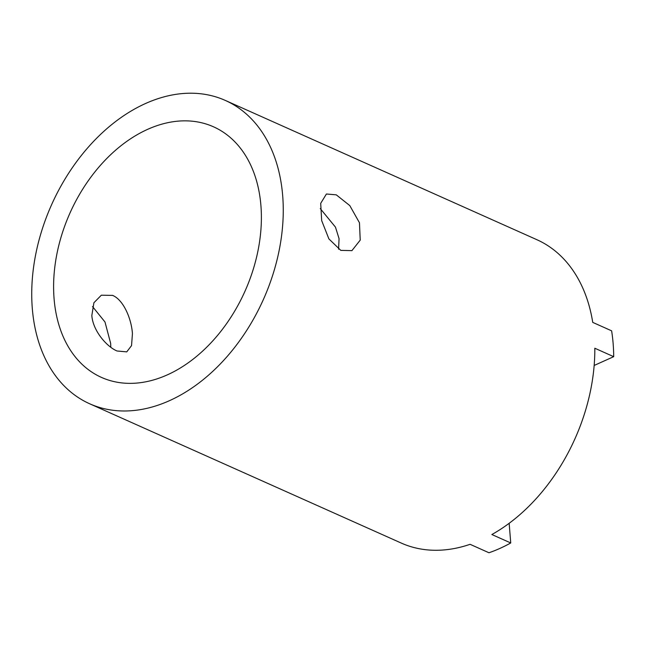 <?xml version="1.0" encoding="UTF-8"?>
<svg xmlns="http://www.w3.org/2000/svg" width="646" height="646" viewBox="0 0 646 646"><rect width="100%" height="100%" fill="white"/><g stroke="black" fill="none" stroke-linecap="round" stroke-linejoin="round"><path stroke-width="0.97" d="M117.015 350.988C106.275 346.458 92.774 330.267 91.837 315.482L93.912 302.74L101.325 295.206L112.606 295.392C123.556 299.889 131.469 318.89 132.438 333.635L131.542 345.61L126.745 351.876L117.015 350.988M110.797 347.257L110.66 343.422L104.991 321.999L92.515 306.551M340.789 250.373L328.887 238.891L321.676 220.609L320.691 203.353L326.408 194.01L336.267 194.834L349.793 205.589L359.459 222.765L360.226 240.118L351.917 250.632L340.789 250.373M338.593 249.211L339.053 238.64L335.468 227.126L320.279 208.61M509.161 523.3L510.736 542.963L491.856 534.525A166.143 116.022 -65.9 0 0 594.821 348.234L613.7 356.673A166.143 116.022 114.1 0 0 611.625 330.833L592.737 322.386A166.143 116.022 -65.9 0 0 536.866 239.698L225.301 100.421A166.143 116.022 -65.9 0 0 91.942 143.137A166.143 116.022 -65.9 0 0 32.3 308.392A166.143 116.022 -65.9 0 0 89.689 403.782A166.143 116.022 -65.9 0 0 263.406 299.453A166.143 116.022 -65.9 0 0 225.301 100.421M89.689 403.782L401.255 543.068A166.143 116.022 -65.9 0 0 470.086 544.312L488.965 552.75A166.143 116.022 114.1 0 0 510.736 542.963M613.7 356.673L594.159 365.458M54.07 298.597A137.251 95.842 114.1 0 1 103.344 162.089A137.251 95.842 114.1 0 1 213.503 126.802A137.251 95.842 114.1 0 1 244.987 291.217A137.251 95.842 114.1 0 1 101.479 377.409A137.251 95.842 114.1 0 1 54.07 298.597"/></g></svg>
